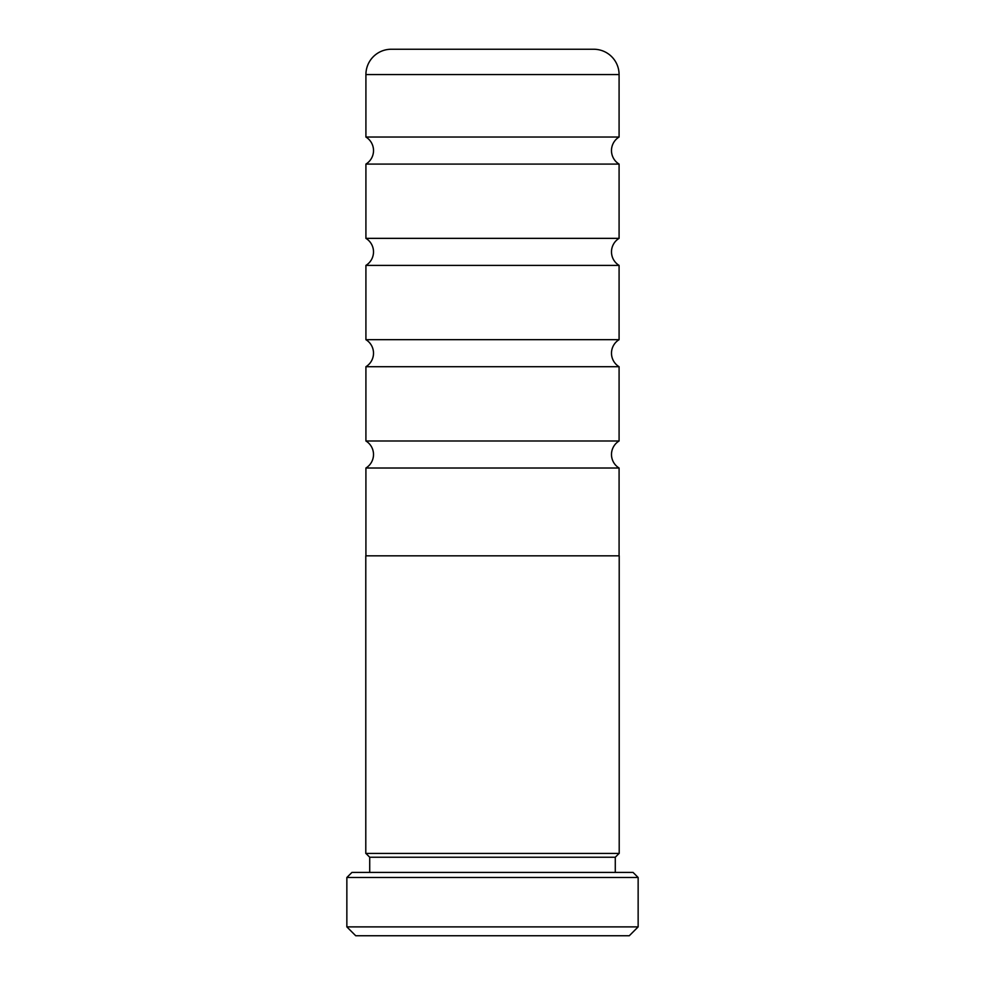 <?xml version="1.0" encoding="UTF-8"?>
<svg xmlns="http://www.w3.org/2000/svg" width="985" height="985" viewBox="0 0 985 985"><rect width="100%" height="100%" fill="white"/><g stroke="black" fill="none" stroke-linecap="round" stroke-linejoin="round"><path stroke-width="1.48" d="M365.915 555.823L365.915 468.023A15.834 15.834 0 0 0 365.915 440.985L619.085 440.985A15.834 15.834 0 0 0 619.085 468.023L619.085 555.823M365.915 440.985L365.915 366.715A15.834 15.834 0 0 0 365.915 339.677L619.085 339.677A15.834 15.834 0 0 0 619.085 366.715L619.085 440.985M365.915 339.677L365.915 265.396A15.834 15.834 0 0 0 365.915 238.358L619.085 238.358A15.834 15.834 0 0 0 619.085 265.396L619.085 339.677M365.915 238.358L365.915 164.089A15.834 15.834 0 0 0 365.915 137.038L619.085 137.038A15.834 15.834 0 0 0 619.085 164.089L619.085 238.358M619.085 853.429L615.28 857.233L369.72 857.233L365.915 853.429M369.72 857.233L369.72 872.427M615.28 857.233L615.28 872.427M351.928 872.427L633.072 872.427L638.145 877.5L346.855 877.5L351.928 872.427M638.145 926.885L629.28 935.75L355.72 935.75L346.855 926.885L638.145 926.885L638.145 877.5M346.855 926.885L346.855 877.5M619.208 555.823L365.792 555.823L365.792 853.429L619.208 853.429L619.208 555.823M619.085 137.038L619.085 74.577L365.915 74.577L365.915 137.038M365.915 74.577A25.327 25.327 0 0 1 391.254 49.25L593.746 49.25A25.327 25.327 0 0 1 619.085 74.577M365.915 164.089L619.085 164.089M365.915 265.396L619.085 265.396M365.915 366.715L619.085 366.715M365.915 468.023L619.085 468.023"/></g></svg>
